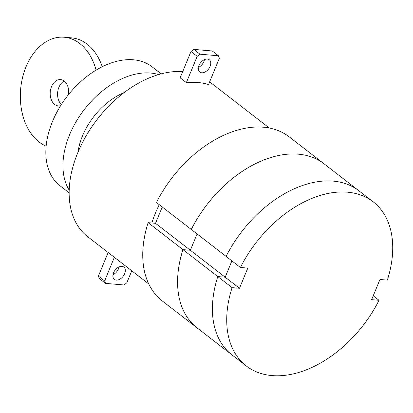 <?xml version="1.0" encoding="UTF-8"?>
<svg xmlns="http://www.w3.org/2000/svg" width="413" height="413" viewBox="0 0 413 413"><rect width="100%" height="100%" fill="white"/><g stroke="black" fill="none" stroke-linecap="round" stroke-linejoin="round"><path stroke-width="0.62" d="M61.398 104.535A13.195 9.22 94.9 0 1 58.914 87.282A13.195 9.22 94.9 0 1 64.165 81.051M68.491 94.665A13.195 9.22 -85.1 0 0 64.237 81.108A13.195 9.22 -85.1 0 0 60.566 79.621A13.195 9.22 -85.1 0 0 51.522 86.647A13.195 9.22 -85.1 0 0 58.3 105.914A13.195 9.22 -85.1 0 0 60.67 105.687M46.132 146.176A55.75 38.961 94.9 0 1 21.393 83.23A55.75 38.961 94.9 0 1 64.216 37.227A55.75 38.961 94.9 0 1 96.09 70.148M102.259 66.746A55.75 38.961 -85.1 0 0 71.609 37.862L64.216 37.227M373.233 295.801L379.036 300.292L371.643 299.657L379.955 279.487L387.348 280.122A103.73 67.644 127.7 0 0 373.197 201.838L358.892 190.77A103.73 67.644 127.7 0 0 226.102 256.401A103.73 67.644 -52.3 0 1 358.892 190.77L324.06 163.822A103.73 67.644 127.7 0 0 191.271 229.452L240.407 267.469L247.8 268.104L239.488 288.274L225.183 277.206L217.79 276.571L225.183 277.206L231.905 260.892L225.183 277.206L190.352 250.257L197.073 233.944L190.352 250.257L155.52 223.309L162.242 206.99M239.488 288.274L232.096 287.639L217.79 276.571A103.73 67.644 127.7 0 0 231.941 354.855A103.73 67.644 -52.3 0 1 217.79 276.571L182.959 249.617L190.352 250.257L182.959 249.617A103.73 67.644 127.7 0 0 197.109 327.907L162.278 300.958A103.73 67.644 127.7 0 1 148.128 222.669L155.52 223.309M116.275 280.102A7.78 5.075 127.7 0 0 123.983 275.053A7.78 5.075 127.7 0 0 123.869 267.072A7.78 5.075 127.7 0 0 121.943 266.349A7.78 5.075 127.7 0 0 113.565 272.75A7.78 5.075 127.7 0 0 114.349 279.379A7.78 5.075 127.7 0 0 116.275 280.102M119.006 266.932A7.78 5.075 -52.3 0 1 112.992 274.707M182.711 71.578A98.547 64.263 127.7 0 0 77.783 152.712A98.547 64.263 127.7 0 0 87.701 236.701L148.742 283.927M159.237 204.667A98.547 64.263 127.7 0 0 155.531 212.865A98.547 64.263 127.7 0 0 151.845 222.989M218.467 55.786L219.375 58.238L208.529 84.546A98.547 64.263 127.7 0 0 186.356 82.636L180.135 77.82L190.976 51.517L193.769 49.384L212.251 50.975L218.467 55.786L199.99 54.196L193.769 49.384M199.009 65.44A7.78 5.075 -52.3 0 1 207.388 59.044A7.78 5.075 -52.3 0 1 209.319 59.766A7.78 5.075 -52.3 0 1 209.432 67.747A7.78 5.075 -52.3 0 1 201.72 72.791A7.78 5.075 -52.3 0 1 199.794 72.074A7.78 5.075 -52.3 0 1 199.009 65.44M198.436 67.402A7.78 5.075 127.7 0 0 204.456 59.622M199.99 54.196L197.197 56.328L186.356 82.636M197.197 56.328L190.976 51.517M131.762 270.794L126.796 282.843L124.003 284.975L105.527 283.385L104.623 280.938L114.355 257.32M105.527 283.385L99.306 278.574L98.402 276.121L108.134 252.508M104.623 280.938L98.402 276.121M69.136 192.83L59.999 185.757A75.207 49.044 -52.3 0 1 52.425 121.659A75.207 49.044 -52.3 0 1 152.041 66.792L161.178 73.865M158.582 74.593A75.207 49.044 127.7 0 0 69.534 134.891A75.207 49.044 127.7 0 0 69.188 190.13M77.964 152.268A57.051 37.206 -52.3 0 1 82.466 136.006A57.051 37.206 -52.3 0 1 124.137 92.589M373.197 201.838A103.73 67.644 127.7 0 0 240.407 267.469M232.096 287.639A103.73 67.644 127.7 0 0 246.246 365.923A103.73 67.644 127.7 0 0 379.036 300.292M156.439 202.504L191.271 229.452A103.73 67.644 127.7 0 1 324.06 163.822L289.229 136.868A103.73 67.644 127.7 0 0 156.439 202.504M246.246 365.923L197.109 327.907A103.73 67.644 127.7 0 1 182.959 249.617L148.128 222.669M269.348 128.045L209.639 81.851"/></g></svg>
